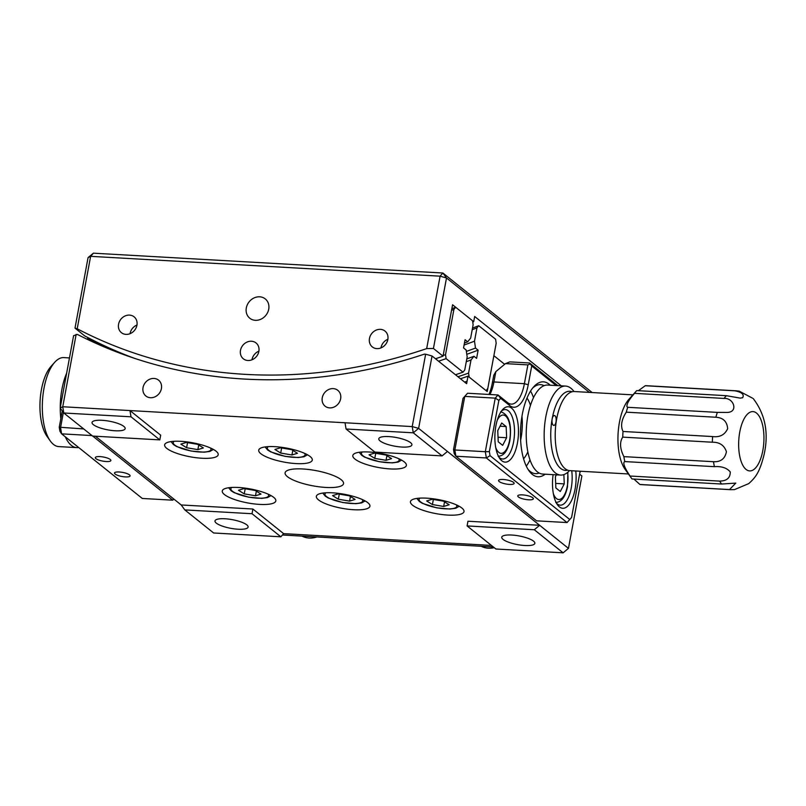 <?xml version="1.0" encoding="UTF-8"?>
<svg xmlns="http://www.w3.org/2000/svg" width="806" height="806" viewBox="0 0 806 806"><rect width="100%" height="100%" fill="white"/><g stroke="black" fill="none" stroke-linecap="round" stroke-linejoin="round"><path stroke-width="1.21" d="M322.269 397.731A10.156 8.806 -51.3 0 0 325.1 406.174A10.156 8.806 -51.3 0 0 334.359 406.919A10.156 8.806 -51.3 0 0 340.636 398.779A10.156 8.806 -51.3 0 0 337.795 390.326A10.156 8.806 -51.3 0 0 328.536 389.58A10.156 8.806 -51.3 0 0 322.269 397.731M143.045 387.555A10.156 8.806 -51.3 0 0 145.886 396.008A10.156 8.806 -51.3 0 0 155.145 396.754A10.156 8.806 -51.3 0 0 161.412 388.603A10.156 8.806 -51.3 0 0 158.57 380.16A10.156 8.806 -51.3 0 0 149.311 379.414A10.156 8.806 -51.3 0 0 143.045 387.555M302.794 468.971A29.711 7.758 -169.5 0 0 285.112 472.79A29.711 7.758 -169.5 0 0 325.846 487.439A29.711 7.758 -169.5 0 0 343.537 483.62A29.711 7.758 -169.5 0 0 302.794 468.971M273.687 497.342A27.233 7.113 -169.5 0 0 244.289 488.013A27.233 7.113 -169.5 0 0 222.265 490.975A27.233 7.113 -169.5 0 0 224.411 494.541A27.233 7.113 -169.5 0 0 253.809 503.871A27.233 7.113 -169.5 0 0 275.833 500.909A27.233 7.113 -169.5 0 0 273.687 497.342M367.778 502.682A27.233 7.113 -169.5 0 0 338.379 493.353A27.233 7.113 -169.5 0 0 316.355 496.315A27.233 7.113 -169.5 0 0 318.501 499.881A27.233 7.113 -169.5 0 0 347.9 509.211A27.233 7.113 -169.5 0 0 369.924 506.249A27.233 7.113 -169.5 0 0 367.778 502.682M461.868 508.022A27.233 7.113 -169.5 0 0 432.469 498.692A27.233 7.113 -169.5 0 0 410.445 501.654A27.233 7.113 -169.5 0 0 412.591 505.221A27.233 7.113 -169.5 0 0 441.99 514.55A27.233 7.113 -169.5 0 0 464.014 511.588A27.233 7.113 -169.5 0 0 461.868 508.022M216.058 451.189A27.233 7.113 -169.5 0 0 186.66 441.859A27.233 7.113 -169.5 0 0 164.636 444.821A27.233 7.113 -169.5 0 0 166.771 448.388A27.233 7.113 -169.5 0 0 196.17 457.717A27.233 7.113 -169.5 0 0 218.194 454.755A27.233 7.113 -169.5 0 0 216.058 451.189M310.149 456.528A27.233 7.113 -169.5 0 0 280.75 447.199A27.233 7.113 -169.5 0 0 258.726 450.161A27.233 7.113 -169.5 0 0 260.862 453.728A27.233 7.113 -169.5 0 0 290.261 463.057A27.233 7.113 -169.5 0 0 312.295 460.095A27.233 7.113 -169.5 0 0 310.149 456.528M404.239 461.868A27.233 7.113 -169.5 0 0 374.84 452.539A27.233 7.113 -169.5 0 0 352.816 455.501A27.233 7.113 -169.5 0 0 354.952 459.067A27.233 7.113 -169.5 0 0 384.351 468.397A27.233 7.113 -169.5 0 0 406.385 465.435A27.233 7.113 -169.5 0 0 404.239 461.868M503.065 539.405A16.835 4.393 10.5 0 1 501.745 537.199A16.835 4.393 10.5 0 1 515.366 535.365A16.835 4.393 10.5 0 1 533.532 541.138A16.835 4.393 10.5 0 1 534.862 543.345A16.835 4.393 10.5 0 1 521.24 545.178A16.835 4.393 10.5 0 1 503.065 539.405M216.32 523.134A16.835 4.393 10.5 0 1 214.99 520.928A16.835 4.393 10.5 0 1 228.612 519.094A16.835 4.393 10.5 0 1 246.787 524.857A16.835 4.393 10.5 0 1 248.107 527.064A16.835 4.393 10.5 0 1 234.486 528.897A16.835 4.393 10.5 0 1 216.32 523.134M93.375 424.671A16.835 4.393 10.5 0 1 92.045 422.475A16.835 4.393 10.5 0 1 105.667 420.631A16.835 4.393 10.5 0 1 123.842 426.404A16.835 4.393 10.5 0 1 125.162 428.611A16.835 4.393 10.5 0 1 111.54 430.444A16.835 4.393 10.5 0 1 93.375 424.671M380.12 440.953A16.835 4.393 10.5 0 1 378.8 438.746A16.835 4.393 10.5 0 1 392.411 436.912A16.835 4.393 10.5 0 1 410.586 442.675A16.835 4.393 10.5 0 1 411.916 444.882A16.835 4.393 10.5 0 1 398.295 446.715A16.835 4.393 10.5 0 1 380.12 440.953M345.018 422.767L412.219 426.586L425.639 354.197L432.036 355.99L418.626 428.379L447.441 451.451L442.091 455.904L413.276 432.822L346.066 429.014L345.018 422.767L129.947 410.566L160.686 435.18L159.82 439.885L92.609 436.066L63.795 412.994L62.747 406.748L129.947 410.566L131.005 416.803L159.82 439.885M442.091 455.904L374.881 452.085L346.066 429.014M563.112 552.825L568.462 548.372L539.647 525.3L467.964 521.23L467.087 525.925L495.902 549.007L563.112 552.825L534.297 529.744L539.647 525.3L447.441 451.451M467.087 525.925L534.297 529.744M95.38 436.227L181.209 504.959L184.816 509.906L252.026 513.724L280.841 536.796L283.631 533.643L491.438 545.43L283.631 533.643L252.893 509.019L252.026 513.724M184.816 509.906L213.63 532.988L280.841 536.796M131.005 416.803L63.795 412.994L60.188 408.038L73.598 335.649L77.416 334.44A519.981 451.219 -51.3 0 0 424.389 354.126L425.639 354.197M76.157 334.369L62.747 406.748L60.188 408.038M568.462 548.372L581.882 475.993L579.615 474.17M504.647 364.302L493.866 355.678L487.227 391.545L468.014 376.16L466.624 383.686L432.036 355.99M460.468 378.76A515.024 446.927 -51.3 0 0 468.014 376.16M181.209 504.959L252.893 509.019M418.626 428.379L412.219 426.586L413.276 432.822L418.626 428.379M513.513 482.361A7.919 2.065 -169.5 0 0 504.959 479.651A7.919 2.065 -169.5 0 0 498.551 480.507A7.919 2.065 -169.5 0 0 499.176 481.545A7.919 2.065 -169.5 0 0 507.73 484.265A7.919 2.065 -169.5 0 0 514.137 483.399A7.919 2.065 -169.5 0 0 513.513 482.361M532.726 497.745A7.919 2.065 -169.5 0 0 524.172 495.035A7.919 2.065 -169.5 0 0 517.764 495.892A7.919 2.065 -169.5 0 0 518.379 496.929A7.919 2.065 -169.5 0 0 526.933 499.649A7.919 2.065 -169.5 0 0 533.34 498.783A7.919 2.065 -169.5 0 0 532.726 497.745M521.966 416.249A34.668 14.659 -86.8 0 1 521.008 438.192A34.668 14.659 -86.8 0 1 520.616 440.157M517.432 443.048A27.736 11.727 -86.8 0 1 499.821 458.614A27.736 11.727 -86.8 0 1 495.912 425.82A27.736 11.727 -86.8 0 1 502.601 409.629A27.736 11.727 -86.8 0 1 515.326 413.478A27.736 11.727 -86.8 0 1 517.432 443.048M498.854 457.073A24.764 10.468 93.2 0 0 502.581 458.997A24.764 10.468 93.2 0 0 513.583 441.97A24.764 10.468 93.2 0 0 505.382 409.559A24.764 10.468 93.2 0 0 501.463 411.06M575.766 470.976A27.736 11.727 -86.8 0 1 575.061 489.202A27.736 11.727 -86.8 0 1 557.45 504.768A27.736 11.727 -86.8 0 1 553.107 474.653M556.483 503.216A24.764 10.468 93.2 0 0 560.21 505.15A24.764 10.468 93.2 0 0 571.222 488.124A24.764 10.468 93.2 0 0 571.716 470.744M545.168 474.2A47.544 20.1 -86.8 0 1 528.968 470.754A47.544 20.1 -86.8 0 1 522.268 414.536A47.544 20.1 -86.8 0 1 533.733 386.789A47.544 20.1 -86.8 0 1 550.226 385.208M527.99 469.283A44.572 18.85 93.2 0 0 535.496 473.656A44.572 18.85 93.2 0 0 539.133 473.041M523.578 458.836A34.668 14.659 93.2 0 0 527.829 451.904M529.985 459.934A44.572 18.85 -86.8 0 1 526.298 466.13M556.16 385.54L531.718 365.964L528.232 384.764A32.683 13.823 -86.8 0 1 509.805 405.63L500.677 398.325L498.864 400.37L489.363 451.622L490.048 455.662L486.361 457.949L455.894 456.226L536.574 520.837L567.041 522.56L486.361 457.949L485.313 451.713L454.846 449.98L455.894 456.226L454.201 453.627L453.526 449.587L463.017 398.335L467.561 393.237L464.77 396.401L454.846 449.98L453.526 449.587M490.048 455.662L569.771 519.517L571.585 517.462L580.159 471.228M520.505 431.532A37.64 15.919 93.2 0 0 520.888 424.812M488.96 394.456A32.683 13.823 93.2 0 0 492.385 382.729L493.786 375.213L495.841 371.616L493.927 381.963A29.711 12.564 -86.8 0 1 489.927 394.507M489.363 451.622L485.313 451.713L495.237 398.134L498.027 394.97L507.639 402.657A29.711 12.564 93.2 0 0 511.185 404.118A29.711 12.564 93.2 0 0 524.394 383.686L527.88 364.886L505.473 363.617L509.835 361.874L529.552 362.992L557.833 385.641M505.473 363.617L495.841 371.616M500.677 398.325L498.027 394.97L467.561 393.237M498.864 400.37L495.237 398.134L464.77 396.401L463.017 398.335M544.09 385.671A44.572 18.85 93.2 0 0 540.554 384.653A44.572 18.85 93.2 0 0 532.605 388.139M530.55 391.081A44.572 18.85 -86.8 0 1 533.522 397.66M530.469 405.398A34.668 14.659 93.2 0 0 527.023 398.023M569.771 519.517L567.041 522.56M529.552 362.992L531.718 365.964M530.056 364.01L527.88 364.886M572.058 391.766A39.615 16.755 93.2 0 0 552.15 418.969A4.957 2.096 93.2 0 0 553.793 425.397A4.957 2.096 93.2 0 0 556.009 421.941A4.957 2.096 93.2 0 0 554.357 415.513A4.957 2.096 93.2 0 0 552.15 418.969A39.615 16.755 93.2 0 0 567.615 470.16M569.499 470.613A44.572 18.85 -86.8 0 1 560.593 475.077A44.572 18.85 -86.8 0 1 545.733 417.236A44.572 18.85 -86.8 0 1 565.641 386.084A44.572 18.85 -86.8 0 1 573.983 391.525M560.593 475.077L542.67 474.059A44.572 18.85 -86.8 0 1 527.809 416.218A44.572 18.85 -86.8 0 1 547.717 385.067L565.641 386.084M50.284 440.953L47.03 436.389A39.615 16.755 -86.8 0 1 45.146 433.245A39.615 16.755 -86.8 0 1 51 366.418L54.758 362.247A44.572 18.85 93.2 0 0 48.169 437.426A44.572 18.85 93.2 0 0 50.284 440.953A44.572 18.85 93.2 0 0 58.778 446.595L76.691 447.612A44.572 18.85 93.2 0 0 78.645 447.491M69.467 357.924L63.825 357.602A44.572 18.85 93.2 0 0 54.758 362.247M66.636 373.208A44.572 18.85 93.2 0 0 60.238 407.745M60.238 408.108A44.572 18.85 93.2 0 0 60.813 418.687M65.326 436.822A44.572 18.85 93.2 0 0 66.092 438.444A44.572 18.85 93.2 0 0 76.691 447.612M736.18 390.799L646.573 385.711A49.519 20.936 93.2 0 0 645.223 385.742L734.84 390.819A49.519 20.936 -86.8 0 1 736.18 390.799L739.263 391.162L752.603 398.204M726.347 395.686L636.74 390.598A49.519 20.936 93.2 0 0 636.488 390.87A49.519 20.936 93.2 0 0 634.513 393.348L724.12 398.436A49.519 20.936 -86.8 0 1 726.347 395.686L740.21 398.124L742.669 397.731C744.412 394.466 741.792 392.169 734.84 390.819M645.223 385.742L638.412 390.668M717.35 412.39L627.733 407.302A49.519 20.936 93.2 0 0 626.272 412.168L715.879 417.246A49.519 20.936 -86.8 0 1 717.35 412.39L727.244 412.44C738.639 412.138 733.762 397.711 724.12 398.436M634.513 393.348C629.043 399.625 626.534 404.088 626.977 406.748L627.733 407.302M753.278 398.627C765.267 414.385 768.884 432.973 764.128 454.403C759.564 472.981 755.242 477.646 748.714 483.63L734.528 489.595L730.568 489.685A49.519 20.936 -86.8 0 1 729.521 489.564L639.904 484.477A49.519 20.936 93.2 0 0 640.961 484.597L730.568 489.685M628.418 473.968L569.832 470.644A39.615 16.755 -86.8 0 1 555.203 435.442A39.615 16.755 -86.8 0 1 569.802 392.703A39.615 16.755 -86.8 0 1 574.325 391.535L632.912 394.859M712.635 436.56L623.028 431.472A49.519 20.936 93.2 0 0 622.726 437.134L712.333 442.222A49.519 20.936 -86.8 0 1 712.635 436.56C719.778 437.467 724.785 434.847 727.657 428.691C727.083 421.518 723.153 417.699 715.879 417.246M713.491 461.707L623.874 456.629A49.519 20.936 93.2 0 0 624.811 461.576L714.418 466.664A49.519 20.936 -86.8 0 1 713.491 461.707C720.715 462.08 725.017 458.755 726.418 451.733C724.282 445.295 719.587 442.121 712.333 442.222M719.667 481.111L630.05 476.024A49.519 20.936 93.2 0 0 631.531 478.331A49.519 20.936 93.2 0 0 631.975 478.945L721.592 484.033A49.519 20.936 -86.8 0 1 719.667 481.111C726.851 480.95 730.367 477.877 730.226 471.873C726.8 467.883 721.531 466.15 714.418 466.664M631.531 478.331L625.013 469.193A39.615 16.755 -86.8 0 1 618.081 433.699A39.615 16.755 -86.8 0 1 628.982 399.222L636.488 390.87M633.869 479.046L639.904 484.477M624.811 461.576C622.544 462.573 624.297 467.389 630.05 476.024M622.726 437.134C619.522 442.091 619.905 448.589 623.874 456.629M626.272 412.168C621.466 419.664 620.388 426.102 623.028 431.472M729.521 489.564L735.797 483.096L721.592 484.033M246.314 307.922A12.382 10.74 -51.3 0 0 249.779 318.229A12.382 10.74 -51.3 0 0 261.073 319.136A12.382 10.74 -51.3 0 0 268.72 309.202A12.382 10.74 -51.3 0 0 265.255 298.895A12.382 10.74 -51.3 0 0 253.961 297.988A12.382 10.74 -51.3 0 0 246.314 307.922M118.563 324.224A10.156 8.806 -51.3 0 0 121.404 332.666A10.156 8.806 -51.3 0 0 130.663 333.412A10.156 8.806 -51.3 0 0 136.929 325.261A10.156 8.806 -51.3 0 0 134.088 316.818A10.156 8.806 -51.3 0 0 124.829 316.073A10.156 8.806 -51.3 0 0 118.563 324.224M130.048 333.684A10.156 8.806 128.7 0 1 130.088 333.452A10.156 8.806 128.7 0 1 136.97 325.04M240.49 350.338A10.156 8.806 -51.3 0 0 243.331 358.791A10.156 8.806 -51.3 0 0 252.59 359.536A10.156 8.806 -51.3 0 0 258.867 351.386A10.156 8.806 -51.3 0 0 256.026 342.943A10.156 8.806 -51.3 0 0 246.767 342.197A10.156 8.806 -51.3 0 0 240.49 350.338M251.976 359.798A10.156 8.806 128.7 0 1 252.016 359.577A10.156 8.806 128.7 0 1 258.907 351.154M369.47 338.46A10.156 8.806 -51.3 0 0 372.312 346.912A10.156 8.806 -51.3 0 0 381.57 347.658A10.156 8.806 -51.3 0 0 387.837 339.507A10.156 8.806 -51.3 0 0 384.996 331.065A10.156 8.806 -51.3 0 0 375.737 330.319A10.156 8.806 -51.3 0 0 369.47 338.46M380.956 347.92A10.156 8.806 128.7 0 1 380.996 347.698A10.156 8.806 128.7 0 1 387.877 339.276M561.248 385.832L474.663 316.486L473.696 321.685L452.569 304.769L443.038 356.161L433.437 348.474L426.676 348.605L440.096 276.176L90.625 256.338L77.195 328.777A515.024 446.927 -51.3 0 0 426.676 348.605M589.377 392.391L446.504 277.969L433.437 348.474M580.048 471.792A515.024 446.927 -51.3 0 0 580.36 471.681L580.743 471.258M77.195 328.777L74.998 328.133L84.6 335.82A515.024 446.927 -51.3 0 0 134.249 358.247M74.998 328.133L88.066 257.628L90.625 256.338L93.415 253.175L442.887 273.012L592.148 392.542M472.729 322.078A465.505 403.947 -51.3 0 0 473.696 321.685M435.492 358.761A515.024 446.927 -51.3 0 0 443.038 356.161M93.415 253.175L88.066 257.628M442.887 273.012L440.096 276.176L446.504 277.969L442.887 273.012M498.229 441.799L497.755 430.626L501.715 422.999L506.148 426.555L506.631 437.729L502.662 445.355L498.229 441.799M500.052 426.203L506.148 426.555M498.037 437.245L506.631 437.729M563.868 474.593L564.26 483.882L560.301 491.509L555.858 487.952L555.384 476.779L556.392 474.835M555.666 483.399L564.26 483.882M197.631 444.338L203.374 447.935L197.863 449.627L186.599 447.723L180.856 444.126L186.367 442.434L197.631 444.338M198.719 445.013L197.863 449.627M187.546 442.625L186.599 447.723M291.722 449.677L297.464 453.274L291.953 454.967L280.69 453.063L274.947 449.466L280.458 447.773L291.722 449.677M292.81 450.353L291.953 454.967M281.637 447.965L280.69 453.063M385.812 455.017L391.555 458.614L386.044 460.307L374.78 458.402L369.037 454.806L374.548 453.113L385.812 455.017M386.9 455.692L386.044 460.307M375.727 453.304L374.78 458.402M443.441 501.161L449.184 504.768L443.673 506.46L432.419 504.556L426.666 500.959L432.177 499.267L443.441 501.161M444.529 501.846L443.673 506.46M433.356 499.458L432.419 504.556M349.351 495.821L355.093 499.428L349.582 501.12L338.329 499.216L332.576 495.619L338.087 493.917L349.351 495.821M350.439 496.506L349.582 501.12M339.266 494.118L338.329 499.216M255.26 490.481L261.003 494.088L255.492 495.781L244.238 493.877L238.485 490.28L243.996 488.577L255.26 490.481M256.348 491.166L255.492 495.781M245.175 488.779L244.238 493.877M301.958 536.111A22.286 19.334 -51.3 0 0 306.089 537.612A22.286 19.334 -51.3 0 0 316.889 536.957M481.182 546.277A22.286 19.334 -51.3 0 0 493.332 547.858A22.286 19.334 -51.3 0 0 494.229 547.667M115.137 474.049A7.919 2.065 -169.5 0 0 123.691 476.759A7.919 2.065 -169.5 0 0 130.098 475.903A7.919 2.065 -169.5 0 0 129.474 474.865A7.919 2.065 -169.5 0 0 120.92 472.145A7.919 2.065 -169.5 0 0 114.512 473.011A7.919 2.065 -169.5 0 0 115.137 474.049M95.924 458.664A7.919 2.065 -169.5 0 0 104.478 461.375A7.919 2.065 -169.5 0 0 110.885 460.518A7.919 2.065 -169.5 0 0 110.261 459.48A7.919 2.065 -169.5 0 0 101.717 456.76A7.919 2.065 -169.5 0 0 95.309 457.627A7.919 2.065 -169.5 0 0 95.924 458.664M63.372 412.41L60.561 427.603L61.609 433.85L142.289 498.461L172.756 500.183L92.69 436.066M62.264 410.889L59.241 427.21L59.916 431.25L61.609 433.85L91.985 435.572M59.241 427.21L83.683 428.923M172.756 500.183L173.804 499.025M87.542 337.392L87.673 338.288A515.024 446.927 -51.3 0 0 108.991 348.917M438.565 361.219A515.024 446.927 -51.3 0 0 446.111 358.63L445.527 354.65L453.909 309.423L455.642 307.227L472.548 320.768L473.122 324.798L470.654 338.107L467.692 341.815L465.062 339.709L463.541 347.93L466.17 350.036L467.168 356.897L464.74 370.035L463.017 372.16L446.111 358.63M443.169 355.476A512.052 444.348 -51.3 0 0 445.527 354.65M455.471 374.76A515.024 446.927 -51.3 0 0 463.017 372.16M87.673 338.288L91.38 341.26M464.447 343.034A486.31 422.001 -51.3 0 0 467.692 341.815M451.834 308.728A465.505 403.947 -51.3 0 0 455.642 307.227M451.531 310.35A468.477 406.526 -51.3 0 0 453.909 309.423M468.578 373.107L471.016 359.97L473.968 356.282L476.598 358.388L478.129 350.167L475.49 348.061L474.492 341.18L476.961 327.881L478.693 325.684L495.599 339.225L496.174 343.265L487.791 388.492L486.068 390.628L469.163 377.087L468.578 373.107A512.052 444.348 128.7 0 1 457.949 376.745M471.016 359.97A499.317 433.296 128.7 0 1 466.281 361.672M473.968 356.282A494.229 428.873 128.7 0 1 466.805 358.872M478.129 350.167A486.31 422.001 128.7 0 1 466.795 354.297M475.49 348.061A486.31 422.001 128.7 0 1 466.372 351.406M474.492 341.18A481.212 417.579 128.7 0 1 464.075 345.039M476.961 327.881A468.477 406.526 128.7 0 1 472.205 329.735M478.693 325.684A465.505 403.947 128.7 0 1 472.507 328.113M493.363 546.972L282.432 535.003M464.629 382.094L467.067 381.248M528.232 384.764L524.394 383.686L493.927 381.963L492.385 382.729M507.639 402.657L509.805 405.63M753.005 470.049A29.711 12.564 93.2 0 0 763.836 434.071A29.711 12.564 93.2 0 0 749.59 412.471A29.711 12.564 93.2 0 0 738.759 448.448A29.711 12.564 93.2 0 0 753.005 470.049M495.69 447.39A19.193 8.11 93.2 0 0 509.634 440.136A19.193 8.11 93.2 0 0 507.276 417.971A19.193 8.11 93.2 0 0 497.231 420.309M553.319 493.544A19.193 8.11 93.2 0 0 567.263 486.29A19.193 8.11 93.2 0 0 567.595 472.427M174.277 441.275A19.193 5.007 -169.5 0 0 173.23 442.837A19.193 5.007 -169.5 0 0 192.342 451.159A19.193 5.007 -169.5 0 0 211.001 449.224A19.193 5.007 -169.5 0 0 210.467 447.985M268.368 446.615A19.193 5.007 -169.5 0 0 267.32 448.176A19.193 5.007 -169.5 0 0 286.432 456.498A19.193 5.007 -169.5 0 0 305.091 454.564A19.193 5.007 -169.5 0 0 304.557 453.325M362.458 451.954A19.193 5.007 -169.5 0 0 361.41 453.516A19.193 5.007 -169.5 0 0 380.523 461.838A19.193 5.007 -169.5 0 0 399.182 459.904A19.193 5.007 -169.5 0 0 398.648 458.664M420.087 498.108A19.193 5.007 -169.5 0 0 419.039 499.67A19.193 5.007 -169.5 0 0 438.152 507.992A19.193 5.007 -169.5 0 0 456.821 506.057A19.193 5.007 -169.5 0 0 456.287 504.818M325.997 492.768A19.193 5.007 -169.5 0 0 324.949 494.33A19.193 5.007 -169.5 0 0 344.061 502.652A19.193 5.007 -169.5 0 0 362.73 500.717A19.193 5.007 -169.5 0 0 362.196 499.478M231.906 487.429A19.193 5.007 -169.5 0 0 230.859 488.99A19.193 5.007 -169.5 0 0 249.971 497.312A19.193 5.007 -169.5 0 0 268.64 495.378A19.193 5.007 -169.5 0 0 268.096 494.138M498.128 456.267C503.831 456.065 507.75 450.826 509.876 440.539C511.951 423.956 508.878 414.365 500.657 411.765M555.757 502.42C561.47 502.219 565.379 496.98 567.505 486.693L567.898 472.165M171.013 441.587L173.552 444.67L176.595 446.534L191.022 451.028L204.12 452.206L209.923 451.42L213.409 449.446M265.103 446.927L267.642 450.01L270.685 451.874L285.112 456.367L298.21 457.546L304.013 456.76L307.499 454.786M359.204 452.267L361.733 455.35L364.775 457.214L379.203 461.707L392.3 462.886L398.104 462.1L401.59 460.125M416.833 498.42L419.372 501.503L422.404 503.367L436.832 507.861L449.929 509.039L455.733 508.254L459.219 506.269M322.743 493.081L325.281 496.164L328.314 498.027L342.741 502.521L355.839 503.7L361.642 502.904L365.128 500.929M228.652 487.741L231.191 490.824L234.224 492.688L248.651 497.181L261.749 498.36L267.552 497.564L271.038 495.589"/></g></svg>
